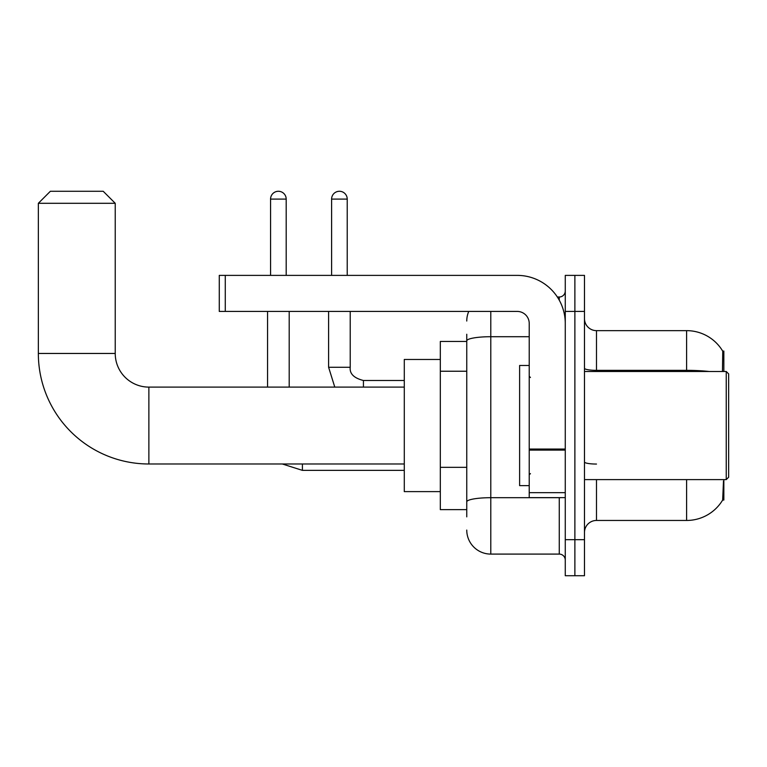 <?xml version="1.0" encoding="UTF-8"?>
<svg xmlns="http://www.w3.org/2000/svg" width="767" height="767" viewBox="0 0 767 767"><rect width="100%" height="100%" fill="white"/><g stroke="black" fill="none" stroke-linecap="round" stroke-linejoin="round"><path stroke-width="1.15" d="M723.847 371.487L723.847 351.065L722.754 351.209A42.051 42.051 0 0 0 686.599 330.644A42.051 42.051 0 0 1 722.667 351.065A42.051 42.051 0 0 0 686.599 330.644L596.496 330.644A12.013 12.013 0 0 1 584.483 318.631A12.013 12.013 0 0 0 596.496 330.644L596.496 371.487M723.847 479.605L723.847 500.036L722.667 500.036L723.492 481.053M466.758 364.028L466.758 334.249L466.758 341.449L440.325 341.449L440.325 509.643L466.758 509.643M584.483 532.471A12.013 12.013 0 0 1 596.496 520.457L686.599 520.457L686.599 479.605M722.878 499.672A42.051 42.051 0 0 1 686.599 520.457M574.876 539.68L574.876 575.72L584.483 575.72L584.483 539.68L574.876 539.68L574.876 575.72L565.269 575.72L565.269 539.68L574.876 539.68L574.876 311.421L574.876 539.68M565.269 539.68L565.269 275.382L574.876 275.382L574.876 311.421L574.876 275.382L584.483 275.382L584.483 539.68M722.466 371.487L722.754 351.209A42.051 42.051 0 0 0 686.599 330.644L686.599 370.346L596.496 370.346A12.013 2.09 0 0 1 584.483 368.265M466.758 516.853L466.758 334.249M490.784 311.421L490.784 554.09L559.258 554.09L559.258 497.63M557.341 297.002L559.258 297.002A6.011 6.011 0 0 0 565.269 291M466.758 506.038L466.758 474.552M565.269 560.102A6.011 6.011 0 0 0 559.258 554.09M466.758 321.028A24.026 24.026 0 0 1 468.762 311.421M490.784 554.09A24.026 24.026 0 0 1 466.758 530.064M404.286 463.987L148.875 463.987A110.525 110.525 0 0 1 38.35 353.462L38.35 203.293L50.363 191.28L103.219 191.28L115.232 203.293L38.35 203.293M148.875 463.987L148.875 387.105A33.643 33.643 0 0 1 115.232 353.462L115.232 203.293M440.325 359.474L404.286 359.474L404.286 491.618L440.325 491.618M270.569 275.382L270.569 199.094A7.804 7.804 0 0 1 278.383 191.28A7.804 7.804 0 0 1 286.187 199.094L286.187 275.382M289.197 387.105L289.197 311.421M267.568 387.105L267.568 311.421M331.603 275.382L331.603 199.094A7.804 7.804 0 0 1 339.407 191.28A7.804 7.804 0 0 1 347.221 199.094L347.221 275.382M328.602 311.421L328.602 367.278L350.222 367.278L350.222 311.421M565.269 497.63L529.22 497.63L529.22 449.05L565.269 449.05M565.269 323.434A48.053 48.053 0 0 0 517.207 275.382L225.277 275.382L225.277 311.421L517.207 311.421A12.013 12.013 0 0 1 529.22 323.434L529.22 449.05M225.277 311.421L219.276 311.421L219.276 275.382L225.277 275.382M726.244 371.487L728.65 373.893L728.65 477.208L726.244 479.605L726.244 371.487L584.483 371.487M529.22 365.476L519.614 365.476L519.614 485.616L529.22 485.616M466.758 371.238L440.325 371.238M466.758 467.343L440.325 467.343M596.496 479.605L596.496 520.457M709.13 371.487A42.051 7.306 180 0 0 686.599 370.346L686.599 371.487M584.483 311.421L565.269 311.421M596.496 464.054A12.013 2.09 0 0 1 584.483 461.974M561.348 497.63A6.011 1.045 0 0 1 559.258 497.697L490.784 497.697A24.026 4.171 180 0 0 466.758 501.867M466.758 340.884A24.026 4.171 180 0 1 490.784 336.713L529.22 336.713M559.258 300.165L559.258 297.002M38.35 353.462L115.232 353.462M404.286 470.363L302.409 470.363L282.333 463.987L302.409 470.363L302.409 463.987M270.569 199.094L286.187 199.094M331.603 199.094L347.221 199.094M363.433 387.105L363.433 380.518M565.269 450.095L529.22 450.095M529.22 492.663L565.269 492.663M404.286 387.105L148.875 387.105M328.602 367.278L334.786 387.105M350.222 367.278C349.493 373.692 353.903 378.093 363.433 380.499C353.903 378.093 349.493 373.692 350.222 367.278C349.493 373.692 353.903 378.093 363.433 380.499L404.286 380.499M584.483 479.605L726.244 479.605M530.428 377.489L529.22 376.29M530.428 473.603L529.22 474.802"/></g></svg>

